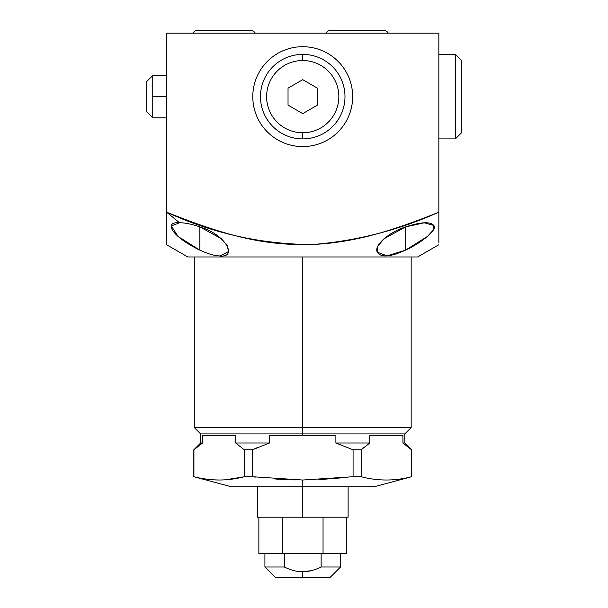 <?xml version="1.0" encoding="UTF-8"?>
<svg xmlns="http://www.w3.org/2000/svg" width="608" height="608" viewBox="0 0 608 608"><rect width="100%" height="100%" fill="white"/><g stroke="black" fill="none" stroke-linecap="round" stroke-linejoin="round"><path stroke-width="0.91" d="M438.847 242.888L438.847 33.121L166.607 33.121L166.607 212.184L179.558 222.764C162.328 221.373 172.976 237.416 199.88 250.139L199.88 226.906C191.771 224.132 184.999 222.748 179.558 222.764L171.281 225.956L178.159 236.573L199.88 250.139C208.392 254.045 215.164 255.983 220.202 255.945L228.426 251.606L227.4 245.822L221.411 238.739L199.88 226.906L199.88 250.139C208.392 254.045 215.164 255.983 220.202 255.945L221.449 256.964L411.168 256.964L411.168 427.568L302.723 427.568L411.168 427.568L404.814 433.922L302.723 433.922L302.723 435.434L335.89 435.434L335.89 442.996L335.89 435.434L302.723 435.434L302.723 256.964L302.723 427.568L194.286 427.568L302.723 427.568L302.723 433.922L200.64 433.922L404.814 433.922L404.814 442.996L402.922 442.996L404.814 442.996L411.624 449.798L402.922 442.996L402.922 435.434L402.922 442.996L411.525 449.798L411.525 476.725L411.624 449.798L411.624 476.725L373.814 486.856L302.723 486.856L302.723 517.203L348.103 517.203L348.103 486.856L369.596 486.856L302.723 486.856L302.723 517.203L346.59 517.203L346.59 553.462L323.046 553.462L340.541 553.462L340.541 566.99L321.13 566.99L340.541 566.99L329.924 577.6L302.723 577.6L329.924 577.6L302.723 577.6L302.723 571.771C297.023 571.801 290.89 570.205 284.324 566.99L284.324 553.462L284.324 566.99L264.913 566.99L284.324 566.99C290.89 570.205 297.023 571.801 302.723 571.771L302.723 577.6L275.53 577.6L264.913 566.99L264.913 553.462M321.13 553.462L321.13 566.99C314.564 570.205 308.431 571.801 302.723 571.771C308.431 571.801 314.564 570.205 321.13 566.99C314.564 570.205 308.431 571.801 302.723 571.771C297.023 571.801 290.89 570.205 284.324 566.99C258.917 566.99 258.917 566.99 284.324 566.99L284.324 553.462M302.936 571.771L311.44 570.638L305.246 571.672M193.929 449.798L202.525 442.996C200.017 442.996 200.017 442.996 202.525 442.996L200.64 442.996L202.525 442.996L202.525 435.434L235.691 435.434L202.525 435.434L235.691 435.434L235.691 442.996L244.287 449.798L235.691 442.996L269.564 442.996L235.691 442.996L235.691 435.434L235.691 442.996L244.287 449.798L252.373 449.798L252.373 476.725L244.287 476.725L244.287 449.798L244.287 476.725C227.506 481.103 210.718 481.103 193.929 476.725L193.929 449.798L193.929 476.725C210.718 481.103 227.506 481.103 244.287 476.725L252.373 476.725L252.373 449.798L269.564 442.996L269.564 435.434L269.564 442.996L252.373 449.798L244.287 449.798L235.691 442.996L244.287 449.798L244.287 476.725C227.506 481.103 210.718 481.103 193.929 476.725L193.929 449.798L202.525 442.996L202.525 435.434L202.525 442.996L193.83 449.798L199.53 445.094M302.723 256.964L302.723 435.434L269.564 435.434L335.89 435.434L335.89 442.996L369.763 442.996L361.167 449.798L361.167 476.725C377.956 481.103 394.744 481.103 411.525 476.725C394.744 481.103 377.956 481.103 361.167 476.725C377.956 481.103 394.744 481.103 411.525 476.725L411.525 449.798L402.922 442.996L402.922 435.434L369.763 435.434L402.922 435.434L369.763 435.434L369.763 442.996L335.89 442.996L369.763 442.996L361.167 449.798L353.081 449.798L361.167 449.798L361.167 476.725L353.081 476.725L353.081 449.798L353.081 476.725L302.723 480.031L252.373 476.725L302.723 480.031L353.081 476.725L361.167 476.725L361.167 449.798L369.763 442.996L369.763 435.434L369.763 442.996L361.167 449.798L364.01 447.29L361.167 449.798L353.081 449.798L335.89 442.996L353.081 449.798L353.081 476.725L302.723 480.031L302.723 486.856L302.723 480.031L252.373 476.725L244.287 476.725M202.107 443.27L199.964 444.775M258.134 447.26L252.373 449.798L258.324 447.176L252.373 449.798L252.373 476.725M347.358 477.402L318.478 479.689M257.351 486.856L257.351 517.203L302.723 517.203L302.723 486.856L231.64 486.856L193.83 476.725L193.83 449.798L200.64 442.996L200.64 433.922L194.286 427.568L194.286 256.964M288.96 479.765L275.28 479.005L288.96 479.765M255.945 477.151L253.354 476.839M243.489 476.915L225.393 479.811L243.489 476.915M219.108 480.031L212.823 479.811L219.108 480.031M206.5 479.165L200.473 478.169L206.5 479.165M302.723 435.434L269.564 435.434L269.564 442.996L252.373 449.798L244.287 449.798M403.013 443.05L402.922 442.996C405.437 442.996 405.437 442.996 402.922 442.996L403.514 443.384M405.62 444.866L408.462 447.108L405.62 444.866M323.046 517.203L323.046 553.462L323.046 517.203L323.046 553.462L258.864 553.462L258.864 517.203M282.408 517.203L282.408 553.462L282.408 517.203L282.408 553.462L323.046 553.462L282.408 553.462M438.847 240.038L438.847 239.491L438.847 240.038M438.847 235.706L438.847 235.296L438.847 235.706M438.847 213.036L438.847 33.121L166.607 33.121L438.847 33.121L438.847 212.184C384.628 233.996 351.014 242.508 312.2 244.545C266.266 245.617 229.315 237.325 166.607 212.184C212.982 233.48 261.516 244.272 312.2 244.545C356.182 241.072 398.4 230.288 438.847 212.184C398.4 230.288 356.182 241.072 312.2 244.545C261.516 244.272 212.982 233.48 166.607 212.184L166.607 33.121L166.607 244.545L166.607 212.184L179.558 222.764C162.328 221.373 172.976 237.416 199.88 250.139C208.392 254.045 215.164 255.983 220.202 255.945C237.318 257.746 226.67 235.022 199.88 226.906C191.771 224.132 184.999 222.748 179.558 222.764L166.607 212.184M302.723 146.589A49.94 49.94 0 0 1 252.784 96.642A49.94 49.94 0 0 1 302.723 46.702A49.94 49.94 0 0 1 352.67 96.642A49.94 49.94 0 0 1 302.723 146.589A49.94 49.94 0 0 0 352.67 96.642A49.94 49.94 0 0 0 302.723 46.702A49.94 49.94 0 0 0 252.784 96.642A49.94 49.94 0 0 0 302.723 146.589M166.607 244.553L166.607 229.809M166.607 235.288L166.607 235.706M166.607 239.56L166.607 240.084M405.574 226.906L405.574 250.139C421.473 242.79 436.293 230.652 434.226 226.161C431.444 221.396 421.891 221.639 405.574 226.906C390.108 231.823 374.634 244.424 376.975 251.408C379.962 257.853 389.5 257.427 405.574 250.139L427.515 236.383L433.299 229.999L433.975 225.484L424.202 222.809L405.574 226.906L405.574 250.139L405.574 226.906L383.899 238.86L377.88 246.172L377.211 252.16L387.015 255.877L405.574 250.139C421.473 242.79 436.293 230.652 434.226 226.161C431.444 221.396 421.891 221.639 405.574 226.906C390.108 231.823 374.634 244.424 376.975 251.408C379.962 257.853 389.5 257.427 405.574 250.139L405.506 250.169M438.847 244.735L417.673 256.964L187.781 256.964L166.607 244.735M166.607 235.03L166.607 235.79M166.607 236.246L166.607 237.667M166.607 239.795L166.607 240.266M166.607 240.882L166.607 241.52M166.607 242.22L166.607 242.744M221.213 255.915L220.202 255.945L221.449 256.964L220.202 255.945C237.318 257.746 226.67 235.022 199.88 226.906C191.771 224.132 184.999 222.748 179.558 222.764M438.847 232.887L438.847 226.191M388.793 255.672L385.252 255.945L388.793 255.672M197.76 30.4A5.746 5.746 0 0 0 192.873 33.121A5.746 5.746 0 0 1 197.76 30.4L250.397 30.4A5.746 5.746 0 0 1 255.284 33.121A5.746 5.746 0 0 0 250.397 30.4L197.76 30.4M383.428 30.4A5.746 5.746 0 0 1 388.314 33.121A5.746 5.746 0 0 0 383.428 30.4L330.798 30.4A5.746 5.746 0 0 0 325.911 33.121A5.746 5.746 0 0 1 330.798 30.4L383.428 30.4M302.723 54.386A42.256 42.256 0 0 0 266.129 117.777A42.256 42.256 0 0 0 339.325 117.777A42.256 42.256 0 0 0 302.723 54.386A42.256 42.256 0 0 0 260.467 96.642A42.256 42.256 0 0 0 302.723 138.905A42.256 42.256 0 0 1 260.467 96.642A42.256 42.256 0 0 1 302.723 54.386L302.723 60.526A36.115 36.115 0 0 0 266.608 96.642A36.115 36.115 0 0 0 302.723 132.764L302.723 138.905A42.256 42.256 0 0 0 344.987 96.642A42.256 42.256 0 0 0 302.723 54.386A42.256 42.256 0 0 1 344.987 96.642A42.256 42.256 0 0 1 302.723 138.905L302.723 132.764A36.115 36.115 0 0 0 338.846 96.642A36.115 36.115 0 0 0 302.723 60.526A36.115 36.115 0 0 0 266.608 96.642A36.115 36.115 0 0 0 302.723 132.764A36.115 36.115 0 0 0 338.846 96.642A36.115 36.115 0 0 0 302.723 60.526L302.723 54.386L302.723 60.526A36.115 36.115 0 0 1 334.005 114.707A36.115 36.115 0 0 1 271.449 114.707A36.115 36.115 0 0 1 302.723 60.526M317.422 88.16L317.422 105.131L302.723 113.612L288.032 105.131L288.032 88.16L302.723 79.678L317.422 88.16L317.422 105.131L302.723 113.612L288.032 105.131L288.032 88.16L302.723 79.678L317.422 88.16L302.723 79.678L288.032 88.16L288.032 105.131L302.723 113.612L317.422 105.131L317.422 88.16M438.847 138.905L455.369 138.905L461.51 132.764L455.369 138.905L438.847 138.905L455.369 138.905L455.369 54.386L438.847 54.386L455.369 54.386L455.369 138.905L461.51 132.764L461.51 60.526L455.369 54.386L461.51 60.526L461.51 132.764M166.607 117.815L152.752 117.815L152.752 75.468L166.607 75.468L152.752 75.468L152.752 117.815L166.607 117.815L152.752 117.815L146.49 111.56L146.49 81.73L152.752 75.468L146.49 81.73L152.752 75.468L152.752 96.642L166.607 96.642L152.752 96.642L152.752 117.815L146.49 111.56L146.49 81.73M302.723 571.771L302.723 577.6M353.081 449.798L335.996 443.027M294.454 479.932L293.542 479.91M302.723 486.856L302.723 480.031M302.723 46.702A49.94 49.94 0 0 0 259.479 121.615A49.94 49.94 0 0 0 345.975 121.615A49.94 49.94 0 0 0 302.723 46.702M330.121 243.162L330.752 243.086M399.312 252.799L393.748 254.623M199.88 250.139L199.88 226.906M302.723 138.905L302.723 132.764M438.847 54.386L455.369 54.386L461.51 60.526M455.369 79.678L455.369 113.612M166.607 75.468L152.752 75.468M166.607 96.642L152.752 96.642M146.49 111.56L152.752 117.815M321.13 566.99C346.53 566.99 346.53 566.99 321.13 566.99M361.167 476.725L353.081 476.725M269.564 442.996L235.691 442.996M340.541 553.462L323.046 553.462"/></g></svg>
